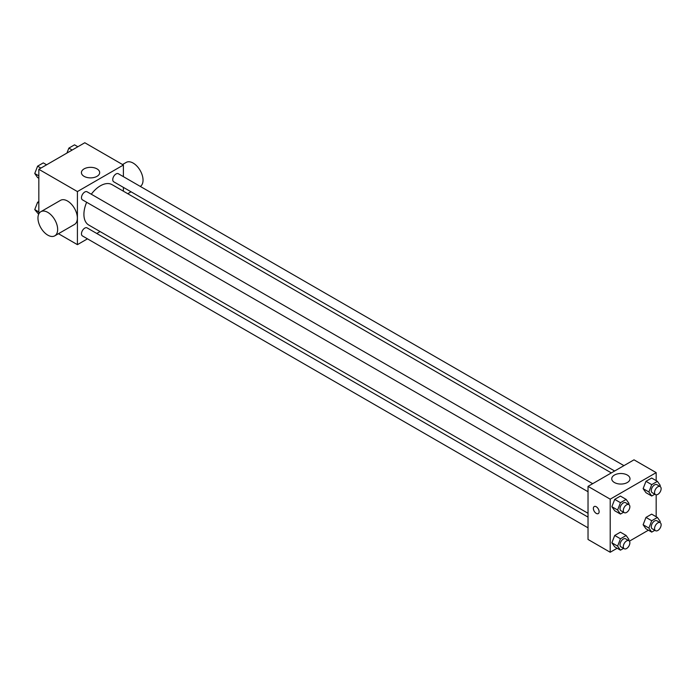 <?xml version="1.0" encoding="UTF-8"?>
<svg xmlns="http://www.w3.org/2000/svg" width="695" height="695" viewBox="0 0 695 695"><rect width="100%" height="100%" fill="white"/><g stroke="black" fill="none" stroke-linecap="round" stroke-linejoin="round"><path stroke-width="1.04" d="M38.824 213.904L38.824 169.293L84.799 142.744L123.389 165.028L123.389 176.652M87.483 238.837L77.414 244.649L58.458 233.702M100.071 231.565L96.77 233.477M86.658 202.262A23.309 13.457 120 0 0 83.913 214.355A23.309 13.457 120 0 0 88.743 225.024L588.031 513.292M611.348 472.913L112.051 184.644A23.309 13.457 120 0 0 91.297 194.218M123.389 187.372L123.389 191.186M77.414 244.649L77.414 191.568L123.389 165.028M623.936 465.641L118.35 173.741A4.648 2.684 120 0 0 114.771 174.984A4.648 2.684 120 0 0 112.746 179.658A4.648 2.684 120 0 0 113.711 181.786L614.649 471.001M588.031 517.106L87.092 227.891A4.648 2.684 120 0 0 83.513 229.133A4.648 2.684 120 0 0 81.48 233.807A4.648 2.684 120 0 0 82.444 235.935L588.031 527.826M588.031 491.73L82.444 199.839A4.648 2.684 -60 0 1 82.444 194.47A4.648 2.684 -60 0 1 87.092 191.794L592.679 483.685M77.414 191.568L38.824 169.293M84.086 176.339A9.131 5.273 180 0 1 81.419 172.603A9.131 5.273 180 0 1 90.55 167.339A9.131 5.273 180 0 1 99.68 172.603A9.131 5.273 180 0 1 94.042 177.477A9.131 5.273 180 0 1 84.086 176.339M40.84 211.697L60.543 200.325A13.935 8.045 60 0 1 71.281 204.061A13.935 8.045 60 0 1 77.362 218.074A13.935 8.045 60 0 1 74.478 224.459L54.775 235.831A13.935 8.045 60 0 1 40.84 227.786A13.935 8.045 60 0 1 40.84 211.697A13.935 8.045 60 0 1 51.578 215.433A13.935 8.045 60 0 1 57.659 229.454A13.935 8.045 60 0 1 54.775 235.831M140.329 186.434A13.935 8.045 -120 0 0 140.06 170.292A13.935 8.045 -120 0 0 126.221 162.404L122.537 164.533M617.143 548.242L610.201 552.256L588.031 539.459L588.031 486.37L634.005 459.829L656.176 472.626L656.176 480.645M648.4 530.198L629.409 541.162M645.968 492.694L643.127 488.646L645.968 481.322L651.658 478.038L645.968 481.322L643.127 488.646L645.968 492.694L651.719 496.013L648.878 491.964L651.719 484.641L657.409 481.357L660.25 485.397L659.868 486.387M614.71 546.843L611.869 542.795L614.71 535.463L620.4 532.179L614.71 535.463L611.869 542.795L614.71 546.843L620.461 550.162L617.612 546.114L620.461 538.781L626.143 535.497L628.992 539.546L628.61 540.528M656.176 494.805L656.176 516.741M610.201 552.256L610.201 499.166L656.176 472.626M645.968 528.791L643.127 524.751L645.968 517.419L651.658 514.135L645.968 517.419L643.127 524.751L645.968 528.791L651.719 532.109L648.878 528.061L651.719 520.737L657.409 517.454L660.25 521.493L659.868 522.484M614.71 510.747L611.869 506.698L614.71 499.366L620.4 496.082L614.71 499.366L611.869 506.698L614.71 510.747L620.461 514.065L617.612 510.017L620.461 502.685L626.143 499.401L628.992 503.449L628.61 504.431M610.201 499.166L588.031 486.37M614.415 482.512A9.131 5.273 180 0 1 611.739 478.786A9.131 5.273 180 0 1 620.87 473.512A9.131 5.273 180 0 1 630 478.786A9.131 5.273 180 0 1 624.362 483.659A9.131 5.273 180 0 1 614.415 482.512M599.116 511.728A4.066 2.346 60 0 1 598.273 513.588A4.066 2.346 60 0 1 594.208 511.242A4.066 2.346 60 0 1 594.208 506.551A4.066 2.346 60 0 1 597.344 507.637A4.066 2.346 60 0 1 599.116 511.728M598.273 513.588A4.066 2.346 60 0 1 594.216 511.242A4.066 2.346 60 0 1 594.216 506.551M623.58 512.258L620.461 514.065M628.905 504.605L625.622 502.711A4.648 2.684 120 0 0 622.042 503.953A4.648 2.684 120 0 0 620.018 508.627A4.648 2.684 120 0 0 620.982 510.755L624.266 512.649A4.648 2.684 120 0 0 628.905 509.965A4.648 2.684 120 0 0 628.905 504.605A4.648 2.684 120 0 0 625.326 505.847A4.648 2.684 120 0 0 623.302 510.521A4.648 2.684 120 0 0 624.266 512.649M617.612 510.017L611.869 506.698M620.461 502.685L614.71 499.366M626.143 499.401L620.4 496.082M654.846 494.206L651.719 496.013M660.172 486.561L656.888 484.658A4.648 2.684 120 0 0 653.309 485.909A4.648 2.684 120 0 0 651.276 490.583A4.648 2.684 120 0 0 652.24 492.703L655.524 494.605A4.648 2.684 120 0 0 660.172 491.921A4.648 2.684 120 0 0 660.172 486.561A4.648 2.684 120 0 0 656.593 487.803A4.648 2.684 120 0 0 654.56 492.477A4.648 2.684 120 0 0 655.524 494.605M648.878 491.964L643.127 488.646M651.719 484.641L645.968 481.322M657.409 481.357L651.658 478.038M623.58 548.355L620.461 550.162M628.905 540.701L625.622 538.807A4.648 2.684 120 0 0 622.042 540.05A4.648 2.684 120 0 0 620.018 544.724A4.648 2.684 120 0 0 620.982 546.852L624.266 548.746A4.648 2.684 120 0 0 628.905 546.07A4.648 2.684 120 0 0 628.905 540.701A4.648 2.684 120 0 0 625.326 541.944A4.648 2.684 120 0 0 623.302 546.618A4.648 2.684 120 0 0 624.266 548.746M617.612 546.114L611.869 542.795M620.461 538.781L614.71 535.463M626.143 535.497L620.4 532.179M654.846 530.302L651.719 532.109M660.172 522.657L656.888 520.764A4.648 2.684 120 0 0 653.309 522.006A4.648 2.684 120 0 0 651.276 526.68A4.648 2.684 120 0 0 652.24 528.799L655.524 530.702A4.648 2.684 120 0 0 660.172 528.018A4.648 2.684 120 0 0 660.172 522.657A4.648 2.684 120 0 0 656.593 523.9A4.648 2.684 120 0 0 654.56 528.574A4.648 2.684 120 0 0 655.524 530.702M648.878 528.061L643.127 524.751M651.719 520.737L645.968 517.419M657.409 517.454L651.658 514.135M38.824 178.259L37.591 177.546L34.75 173.507L37.591 166.174L43.281 162.891L46.6 164.802M38.824 175.861L34.75 173.507M40.909 168.086L37.591 166.174M66.937 153.056L68.857 148.122L74.539 144.838L77.857 146.758M72.176 150.042L68.857 148.122M38.659 214.26L34.75 209.603L37.591 202.271L38.824 201.559M38.824 211.958L34.75 209.603M38.824 202.983L37.591 202.271M127.741 193.705L131.042 191.794"/></g></svg>
